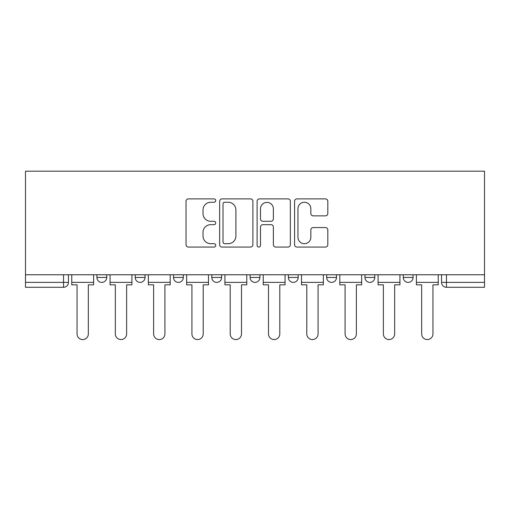 <?xml version="1.0" encoding="UTF-8"?>
<svg xmlns="http://www.w3.org/2000/svg" width="510" height="510" viewBox="0 0 510 510"><rect width="100%" height="100%" fill="white"/><g stroke="black" fill="none" stroke-linecap="round" stroke-linejoin="round"><path stroke-width="0.76" d="M215.73 200.57A1.689 1.689 0 0 0 214.041 198.887L188.445 198.887A2.41 2.41 0 0 0 186.035 201.297L186.035 244.66A2.41 2.41 0 0 0 188.445 247.069L214.041 247.069A1.689 1.689 0 0 0 215.73 245.386A1.689 1.689 0 0 0 214.041 243.697L210.732 243.697A7.707 7.707 0 0 1 203.018 235.99L203.018 232.375A7.707 7.707 0 0 1 210.732 224.668L214.041 224.668A1.689 1.689 0 0 0 215.73 222.978A1.689 1.689 0 0 0 214.041 221.289L210.732 221.289A7.707 7.707 0 0 1 203.018 213.582L203.018 209.967A7.707 7.707 0 0 1 210.732 202.26L214.041 202.26A1.689 1.689 0 0 0 215.73 200.57M250.091 277.472L250.091 274.769L250.091 277.472A4.909 4.909 0 0 0 255 282.381A4.909 4.909 0 0 1 250.091 277.472L259.909 277.472A4.909 4.909 0 0 1 255 282.381M211.803 274.769L211.803 277.472L221.62 277.472A4.909 4.909 0 0 1 216.712 282.381A4.909 4.909 0 0 1 211.803 277.472L211.803 274.769M173.508 274.769L173.508 277.472L183.326 277.472A4.909 4.909 0 0 1 178.417 282.381A4.909 4.909 0 0 1 173.508 277.472L173.508 274.769M135.22 277.472L135.22 274.769L135.22 277.472A4.909 4.909 0 0 0 140.129 282.381A4.909 4.909 0 0 1 135.22 277.472L145.038 277.472A4.909 4.909 0 0 1 140.129 282.381A4.909 4.909 0 0 0 145.038 277.472A4.909 4.909 0 0 1 140.129 282.381M96.925 277.472L96.925 274.769L96.925 277.472A4.909 4.909 0 0 0 101.834 282.381A4.909 4.909 0 0 1 96.925 277.472L106.743 277.472A4.909 4.909 0 0 1 101.834 282.381A4.909 4.909 0 0 0 106.743 277.472A4.909 4.909 0 0 1 101.834 282.381M325.412 215.87A2.41 2.41 0 0 0 327.822 213.46L327.822 201.297A2.41 2.41 0 0 0 325.412 198.887L296.979 198.887A2.41 2.41 0 0 0 294.57 201.297L294.57 244.66A2.41 2.41 0 0 0 296.979 247.069L325.412 247.069A2.41 2.41 0 0 0 327.822 244.66L327.822 229.965A2.41 2.41 0 0 0 325.412 227.556L313.242 227.556A2.41 2.41 0 0 0 310.839 229.965L310.839 237.252A6.445 6.445 0 0 1 304.394 243.697A6.445 6.445 0 0 1 297.948 237.252L297.948 208.705A6.445 6.445 0 0 1 304.394 202.26A6.445 6.445 0 0 1 310.839 208.705L310.839 213.46A2.41 2.41 0 0 0 313.242 215.87L325.412 215.87M484.5 274.769L25.5 274.769L25.5 171.188L484.5 171.188L484.5 287.289L446.454 287.289A4.909 4.909 0 0 1 441.545 282.381L484.5 282.381M252.89 201.297A2.41 2.41 0 0 0 250.48 198.887L222.054 198.887A2.41 2.41 0 0 0 219.644 201.297L219.644 244.66A2.41 2.41 0 0 0 222.054 247.069L250.48 247.069A2.41 2.41 0 0 0 252.89 244.66L252.89 201.297M259.52 198.887L287.946 198.887A2.41 2.41 0 0 1 290.356 201.297L290.356 244.66A2.41 2.41 0 0 1 287.946 247.069L275.782 247.069A2.41 2.41 0 0 1 273.373 244.66L273.373 227.071A2.41 2.41 0 0 0 270.963 224.668L262.892 224.668A2.41 2.41 0 0 0 260.483 227.071L260.483 245.386A1.689 1.689 0 0 1 258.793 247.069A1.689 1.689 0 0 1 257.11 245.386L257.11 201.297A2.41 2.41 0 0 1 259.52 198.887M441.545 274.769L441.545 282.381M68.455 274.769L68.455 282.381A4.909 4.909 0 0 1 63.546 287.289L25.5 287.289L25.5 282.381L68.455 282.381A4.909 4.909 0 0 1 63.546 287.289L63.546 274.769M25.5 274.769L25.5 282.381M413.075 274.769L413.075 277.472A4.909 4.909 0 0 1 408.166 282.381A4.909 4.909 0 0 1 403.257 277.472L413.075 277.472L413.075 274.769M403.257 274.769L403.257 277.472M374.78 274.769L374.78 277.472A4.909 4.909 0 0 1 369.871 282.381A4.909 4.909 0 0 1 364.962 277.472L374.78 277.472M364.962 274.769L364.962 277.472M336.492 274.769L336.492 277.472A4.909 4.909 0 0 1 331.583 282.381A4.909 4.909 0 0 1 326.674 277.472A4.909 4.909 0 0 0 331.583 282.381M326.674 274.769L326.674 277.472L336.492 277.472M298.197 274.769L298.197 277.472A4.909 4.909 0 0 1 293.288 282.381A4.909 4.909 0 0 1 288.38 277.472A4.909 4.909 0 0 0 293.288 282.381A4.909 4.909 0 0 0 298.197 277.472A4.909 4.909 0 0 1 293.288 282.381M288.38 274.769L288.38 277.472L298.197 277.472M259.909 274.769L259.909 277.472M221.62 274.769L221.62 277.472A4.909 4.909 0 0 1 216.712 282.381A4.909 4.909 0 0 0 221.62 277.472L221.62 274.769M183.326 274.769L183.326 277.472A4.909 4.909 0 0 1 178.417 282.381A4.909 4.909 0 0 0 183.326 277.472L183.326 274.769M145.038 274.769L145.038 277.472L145.038 274.769M106.743 274.769L106.743 277.472L106.743 274.769M224.706 202.26A1.689 1.689 0 0 0 223.017 203.943L223.017 242.014A1.689 1.689 0 0 0 224.706 243.697L228.199 243.697A7.707 7.707 0 0 0 235.907 235.99L235.907 209.967A7.707 7.707 0 0 0 228.199 202.26L224.706 202.26M273.373 208.826A6.445 6.445 0 0 0 266.928 202.381A6.445 6.445 0 0 0 260.483 208.826L260.483 218.879A2.41 2.41 0 0 0 262.892 221.289L270.963 221.289A2.41 2.41 0 0 0 273.373 218.879L273.373 208.826M71.77 282.381L71.77 284.835L77.048 284.835L77.048 333.922A5.648 5.648 0 0 0 82.69 339.571A5.648 5.648 0 0 0 88.338 333.922L88.338 284.835L93.611 284.835L93.611 282.381L71.77 282.381L71.77 274.769M93.611 282.381L93.611 274.769M110.058 282.381L110.058 284.835L115.336 284.835L115.336 333.922A5.648 5.648 0 0 0 120.985 339.571A5.648 5.648 0 0 0 126.627 333.922L126.627 284.835L131.905 284.835L131.905 282.381L110.058 282.381L110.058 274.769M131.905 282.381L131.905 274.769M148.353 282.381L148.353 284.835L153.625 284.835L153.625 333.922A5.648 5.648 0 0 0 159.273 339.571A5.648 5.648 0 0 0 164.921 333.922L164.921 284.835L170.193 284.835L170.193 282.381L148.353 282.381L148.353 274.769M170.193 282.381L170.193 274.769M186.641 282.381L186.641 284.835L191.919 284.835L191.919 333.922A5.648 5.648 0 0 0 197.561 339.571A5.648 5.648 0 0 0 203.209 333.922L203.209 284.835L208.488 284.835L208.488 282.381L186.641 282.381L186.641 274.769M208.488 282.381L208.488 274.769M224.929 282.381L224.929 284.835L230.208 284.835L230.208 333.922A5.648 5.648 0 0 0 235.856 339.571A5.648 5.648 0 0 0 241.498 333.922L241.498 284.835L246.776 284.835L246.776 282.381L224.929 282.381L224.929 274.769M246.776 282.381L246.776 274.769M263.224 282.381L263.224 284.835L268.502 284.835L268.502 333.922A5.648 5.648 0 0 0 274.144 339.571A5.648 5.648 0 0 0 279.792 333.922L279.792 284.835L285.071 284.835L285.071 282.381L263.224 282.381L263.224 274.769M285.071 282.381L285.071 274.769M301.512 282.381L301.512 284.835L306.791 284.835L306.791 333.922A5.648 5.648 0 0 0 312.439 339.571A5.648 5.648 0 0 0 318.081 333.922L318.081 284.835L323.359 284.835L323.359 282.381L301.512 282.381L301.512 274.769M323.359 282.381L323.359 274.769M339.807 282.381L339.807 284.835L345.079 284.835L345.079 333.922A5.648 5.648 0 0 0 350.727 339.571A5.648 5.648 0 0 0 356.375 333.922L356.375 284.835L361.647 284.835L361.647 282.381L339.807 282.381L339.807 274.769M361.647 282.381L361.647 274.769M378.095 282.381L378.095 284.835L383.373 284.835L383.373 333.922A5.648 5.648 0 0 0 389.015 339.571A5.648 5.648 0 0 0 394.663 333.922L394.663 284.835L399.942 284.835L399.942 282.381L378.095 282.381L378.095 274.769M399.942 282.381L399.942 274.769M416.389 282.381L416.389 284.835L421.662 284.835L421.662 333.922A5.648 5.648 0 0 0 427.31 339.571A5.648 5.648 0 0 0 432.952 333.922L432.952 284.835L438.23 284.835L438.23 282.381L416.389 282.381L416.389 274.769M438.23 282.381L438.23 274.769M446.454 274.769L446.454 287.289"/></g></svg>

